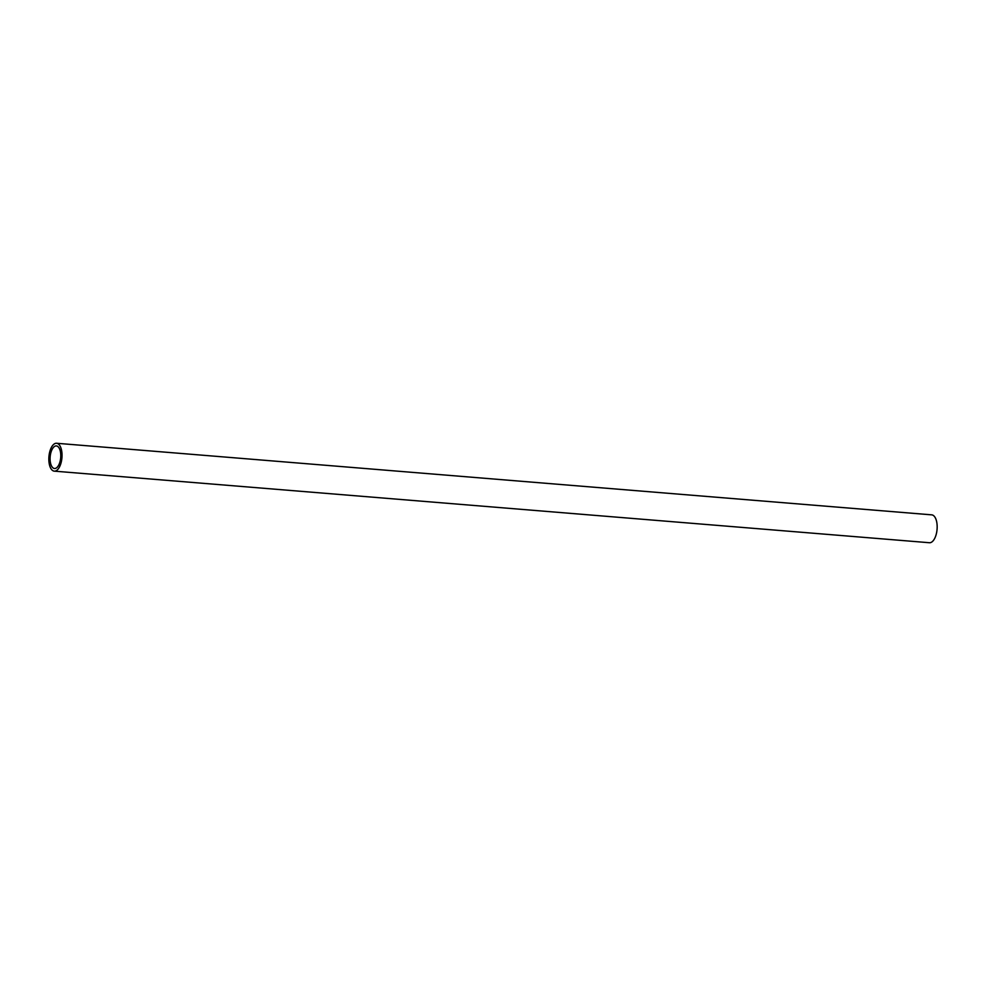 <?xml version="1.0" encoding="UTF-8"?>
<svg xmlns="http://www.w3.org/2000/svg" width="986" height="986" viewBox="0 0 986 986"><rect width="100%" height="100%" fill="white"/><g stroke="black" fill="none" stroke-linecap="round" stroke-linejoin="round"><path stroke-width="1.48" d="M59.727 462.644A11.327 5.287 -85.3 0 0 56.35 445.918A11.327 5.287 -85.3 0 0 51.136 451.773A11.327 5.287 -85.3 0 0 54.513 468.498A11.327 5.287 -85.3 0 0 59.727 462.644M50.126 450.503A13.989 6.52 -85.3 0 0 54.292 471.148A13.989 6.52 -85.3 0 0 60.738 463.925A13.989 6.52 -85.3 0 0 56.572 443.269A13.989 6.52 -85.3 0 0 50.126 450.503M54.292 471.148L929.428 542.731A13.989 6.52 -85.3 0 0 935.874 535.497A13.989 6.52 -85.3 0 0 931.708 514.852L56.572 443.269"/></g></svg>
